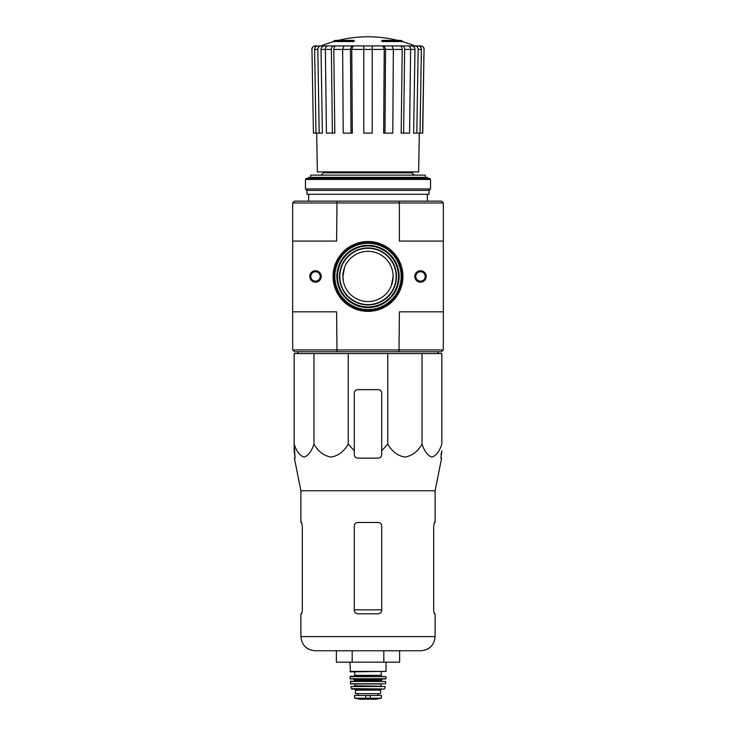 <?xml version="1.0" encoding="UTF-8"?>
<svg xmlns="http://www.w3.org/2000/svg" width="736" height="736" viewBox="0 0 736 736"><rect width="100%" height="100%" fill="white"/><g stroke="black" fill="none" stroke-linecap="round" stroke-linejoin="round"><path stroke-width="1.1" d="M313.95 353.593L294.161 353.593L294.161 444.075C296.553 451.426 299.846 455.768 304.042 457.093C308.246 455.796 311.549 451.453 313.95 444.075C318.09 451.426 323.794 455.768 331.053 457.093C338.339 455.796 344.062 451.453 348.22 444.075L348.22 353.593L313.95 353.593L313.95 444.075M348.22 444.075L354.301 450.8L354.301 454.701C354.504 456.771 355.644 457.912 357.733 458.123L378.267 458.123C380.356 457.912 381.496 456.771 381.699 454.701L381.699 450.8L387.78 444.075C391.92 451.426 397.624 455.768 404.892 457.093C412.178 455.796 417.901 451.453 422.05 444.075C424.442 451.426 427.736 455.768 431.931 457.093C436.135 455.796 439.438 451.453 441.839 444.075L441.839 353.593L348.22 353.593M333.767 41.556L354.08 41.556L354.08 40.876L333.767 40.876L333.767 41.556A125.534 125.534 0 0 0 321.006 45.926L414.994 45.926A125.534 125.534 0 0 0 402.233 41.556L381.92 41.556L381.92 40.37L400.412 40.37A125.534 125.534 0 0 1 402.233 40.876L381.92 40.876M354.08 40.876L354.08 40.37L335.588 40.37A125.534 125.534 0 0 0 333.767 40.876M330.243 45.926L320.951 45.926M311.963 49.413L313.426 133.115L311.963 49.413C312.138 47.297 313.288 46.138 315.394 45.926L318.826 45.926M333.785 45.926L327.814 45.926C326.324 46.138 325.514 47.297 325.386 49.413L326.425 133.115L334.825 133.115L333.785 49.413C333.914 47.297 334.724 46.138 336.214 45.926L333.785 45.926C332.295 46.138 331.485 47.297 331.356 49.413L321.016 49.413L322.368 133.115L319.194 133.115L317.842 49.413L314.612 49.413L315.965 133.115L319.194 133.115M345.285 45.926L336.214 45.926M351.771 45.926L343.97 45.926L342.654 49.413L343.215 133.115L352.332 133.115L351.771 49.413L353.087 45.926L351.771 45.926L350.456 49.413L333.785 49.413M382.913 45.926L384.229 49.413L383.668 133.115L392.785 133.115L393.346 49.413L392.03 45.926L353.087 45.926M399.786 45.926C401.276 46.138 402.086 47.297 402.215 49.413L401.175 133.115L409.575 133.115L410.614 49.413C410.486 47.297 409.676 46.138 408.186 45.926L390.715 45.926M411.81 45.926C413.761 46.138 414.819 47.297 414.984 49.413L413.632 133.115L422.74 133.115L424.037 49.413C423.862 47.297 422.712 46.138 420.606 45.926L405.757 45.926M424.037 49.413L422.574 133.115M418.223 45.926C420.164 46.138 421.222 47.297 421.388 49.413L418.158 49.413L416.806 133.115M420.035 133.115L421.388 49.413M418.158 49.413C417.993 47.297 416.935 46.138 414.984 45.926M414.984 49.413L404.644 49.413L403.604 133.115M404.644 49.413C404.515 47.297 403.705 46.138 402.215 45.926M402.215 49.413L385.544 49.413L384.983 133.115M385.544 49.413L384.229 45.926M363.777 133.115L372.223 133.115L372.223 49.413L363.777 49.413L363.777 133.115M372.223 45.926L372.223 49.413L384.229 49.413M363.777 49.413L363.777 45.926L363.777 49.413L351.771 49.413M351.017 133.115L350.456 49.413M332.396 133.115L331.356 49.413M321.016 45.926C319.065 46.138 318.007 47.297 317.842 49.413M321.016 49.413C321.181 47.297 322.239 46.138 324.19 45.926M314.612 49.413C314.778 47.297 315.836 46.138 317.777 45.926M313.426 133.115L315.965 133.115M323.49 171.92L323.49 172.831L321.209 175.113M343.418 271.363L342.893 276.451L344.568 267.435M342.893 276.451A25.107 25.107 0 0 1 380.549 254.702A25.107 25.107 0 0 1 380.549 298.19A25.107 25.107 0 0 1 342.893 276.451L343.399 281.474M393.107 276.451L391.432 285.458M399.013 351.771L399.381 311.825L443.32 311.825L443.32 349.94L441.49 351.771L294.51 351.771L292.68 349.94L292.68 311.825L336.619 311.825L336.987 351.771M443.32 349.94L292.68 349.94M399.013 201.13L441.49 201.13L443.32 202.961L399.381 202.961L399.013 201.13L336.987 201.13L336.619 241.077L292.68 241.077L292.68 311.825M443.32 202.961L443.32 241.077L399.381 241.077L399.381 202.961L292.68 202.961L292.68 241.077M336.987 201.13L294.51 201.13L292.68 202.961M333.077 276.451A34.923 34.923 0 0 1 385.462 246.21A34.923 34.923 0 0 1 385.462 306.691A34.923 34.923 0 0 1 333.077 276.451M414.791 276.451A5.704 5.704 0 0 1 423.347 271.51A5.704 5.704 0 0 1 423.347 281.391A5.704 5.704 0 0 1 414.791 276.451M309.801 276.451A5.704 5.704 0 0 1 318.357 271.51A5.704 5.704 0 0 1 318.357 281.391A5.704 5.704 0 0 1 309.801 276.451M443.32 241.077L443.32 311.825M310.785 276.451A4.72 4.72 0 0 1 317.86 272.366A4.72 4.72 0 0 1 317.86 280.536A4.72 4.72 0 0 1 310.785 276.451M415.776 276.451A4.72 4.72 0 0 1 422.85 272.366A4.72 4.72 0 0 1 422.85 280.536A4.72 4.72 0 0 1 415.776 276.451M333.767 276.451A34.233 34.233 0 0 1 385.121 246.799A34.233 34.233 0 0 1 385.121 306.102A34.233 34.233 0 0 1 333.767 276.451M427.34 178.305L427.34 177.394L308.66 177.394L308.66 178.305M308.66 194.286L308.66 201.13M425.288 177.394L425.288 175.113L310.712 175.113L310.712 177.394M419.318 133.115L418.637 171.92L317.363 171.92L316.682 133.115M298.273 353.593L297.39 351.624M294.161 450.8L294.161 444.075L295.09 458.123L294.161 450.8M422.05 444.075L422.05 353.593M387.78 444.075L387.78 353.593M381.699 450.8L381.699 393.079A3.422 3.422 0 0 0 378.267 389.657L357.733 389.657A3.422 3.422 0 0 0 354.301 393.079L354.301 450.8M383.815 662.17L399.63 662.17L399.63 650.762L420.955 650.762L315.045 650.762L352.185 650.762L352.185 662.17L383.815 662.17L383.815 650.762M301.686 613.787L302.312 610.356L301.686 613.787L300.895 613.787L300.895 636.603C301.732 645.205 306.452 649.916 315.045 650.762M381.699 525.909C381.478 523.82 380.337 522.68 378.267 522.486L357.733 522.486C355.663 522.68 354.522 523.82 354.301 525.909L354.301 610.356C354.522 612.444 355.663 613.594 357.733 613.787L378.267 613.787C380.337 613.594 381.478 612.453 381.699 610.356L381.699 525.909M302.312 610.356L302.312 525.909L301.686 522.486L300.895 522.486L300.895 490.765L294.372 458.123L295.09 458.123M433.688 525.909L434.314 522.486L433.688 525.909L433.688 610.356L434.314 613.787L435.105 613.787L435.105 636.603L300.895 636.603M300.895 490.765L435.105 490.765L435.105 522.486L434.314 522.486M441.039 454.701L441.839 450.8L440.91 458.123L441.628 458.123L435.105 490.765M352.185 662.17L336.37 662.17L336.37 650.762M430.542 179.446L429.392 178.305L306.608 178.305L305.458 179.446L305.458 188.922L430.542 188.922L430.542 179.446L305.458 179.446M430.542 188.922L429.051 190.403L306.949 190.403L305.458 188.922M429.051 190.403L429.051 194.286L306.949 194.286L306.949 190.403M354.872 698.216L360.41 699.191L375.59 699.191L381.128 698.216L379.721 698.216L381.404 697.884L381.404 695.492L354.596 695.492L354.596 697.884L356.279 698.216L354.596 697.884M381.128 698.216L356.279 698.216M355.451 690.129L380.549 690.129L380.549 693.671L355.451 693.671L355.451 690.129L354.301 688.988M349.968 662.17L350.428 671.867L386.032 671.416L349.968 671.416M354.761 671.867L354.761 675.289L353.85 676.209M349.968 676.669L386.032 676.669L350.428 676.209L350.023 678.73L353.39 678.942L354.531 680.082L354.08 681.232M386.032 676.669L385.747 678.942L350.253 678.942M350.216 681.481L385.784 681.481L350.437 681.232L350.695 683.965L385.526 683.772L350.474 683.772M381.469 683.965L354.531 683.965M354.991 684.425L354.531 686.246L381.469 686.246L354.991 685.796M350.906 686.522L385.094 686.522L350.906 686.522L351.78 688.988L384.22 688.988L351.339 688.629M412.51 171.92L412.51 172.831L323.49 172.831M334.218 276.451A33.782 33.782 0 0 1 384.891 247.195A33.782 33.782 0 0 1 384.891 305.707A33.782 33.782 0 0 1 334.218 276.451M334.53 276.451A33.47 33.47 0 0 1 384.735 247.462A33.47 33.47 0 0 1 384.735 305.44A33.47 33.47 0 0 1 334.53 276.451M334.852 276.451A33.148 33.148 0 0 1 384.578 247.738A33.148 33.148 0 0 1 384.578 305.155A33.148 33.148 0 0 1 334.852 276.451M336.867 276.451A31.133 31.133 0 0 1 383.566 249.486A31.133 31.133 0 0 1 383.566 303.416A31.133 31.133 0 0 1 336.867 276.451M337.511 276.451A30.489 30.489 0 0 1 383.244 250.047A30.489 30.489 0 0 1 383.244 302.855A30.489 30.489 0 0 1 337.511 276.451M339.526 276.451A28.474 28.474 0 0 1 382.242 251.786A28.474 28.474 0 0 1 382.242 301.107A28.474 28.474 0 0 1 339.526 276.451M339.848 276.451A28.152 28.152 0 0 1 382.076 252.071A28.152 28.152 0 0 1 382.076 300.831A28.152 28.152 0 0 1 339.848 276.451M381.699 609.85L354.301 609.85M370.226 698.519L370.226 695.492M365.774 698.519L365.774 695.492M381.239 671.867L381.239 675.289L354.761 675.289M385.977 678.73L350.023 678.73M382.61 678.942L381.469 680.082L354.531 680.082M381.469 680.082L381.469 680.772L354.531 680.772M402.233 40.876L402.233 41.556M397.725 40.37A125.534 125.534 0 0 0 338.275 40.37M427.34 194.286L427.34 201.13M412.51 172.831C411.93 173.383 412.684 174.147 414.791 175.113M311.797 49.413C311.972 47.306 313.113 46.138 315.22 45.926M424.203 49.413C424.028 47.306 422.887 46.138 420.78 45.926M437.727 353.593L438.546 351.771M435.105 636.603C434.268 645.205 429.548 649.916 420.955 650.762M386.032 662.17L386.032 671.416M381.239 675.289L382.15 676.209M381.469 680.772L381.92 681.232M385.784 681.481L385.526 683.772M381.009 684.425L381.009 685.796M385.094 686.522L384.661 688.629M380.549 690.129L381.699 688.988M377.954 695.492L377.954 693.671M358.046 695.492L358.046 693.671M360.465 699.2L375.535 699.2L360.465 699.2"/></g></svg>
